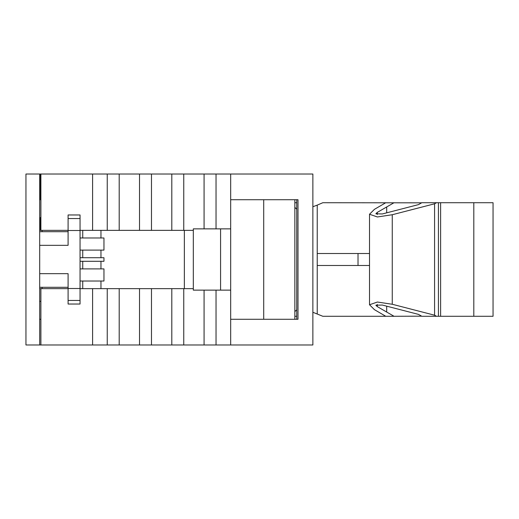 <?xml version="1.0" encoding="UTF-8"?>
<svg xmlns="http://www.w3.org/2000/svg" width="519" height="519" viewBox="0 0 519 519"><rect width="100%" height="100%" fill="white"/><g stroke="black" fill="none" stroke-linecap="round" stroke-linejoin="round"><path stroke-width="0.78" d="M80.049 230.507L68.093 230.507L68.093 214.97L80.049 214.97L80.049 300.449L68.093 300.449L68.093 288.493L80.049 288.493M39.697 231.708L68.093 231.708M80.049 281.019L103.956 281.019L103.956 268.894L80.049 268.894M369.515 265.475L317.232 265.475L317.232 205.122L322.831 202.715L421.642 202.832M421.642 316.168L394.044 316.285L377.248 306.586L375.853 305.191L382.347 305.049L418.502 314.391L421.85 316.285L436.505 316.285L434.578 315.202L392.26 304.264L377.391 302.039L369.515 304.757L374.413 309.648L385.779 316.285L394.044 316.285M312.873 312.263L322.831 316.285L385.779 316.285M68.093 230.507L68.093 245.325L39.697 245.325M39.697 273.675L68.093 273.675L68.093 288.493M80.049 300.449L80.049 304.03L68.093 304.03L68.093 300.449M39.697 344.979L39.697 174.021L25.95 174.021L25.95 344.979L40.891 344.979L40.891 288.642L39.697 288.642M216.034 174.021L216.034 228.866L230.683 228.866L230.683 174.021L39.697 174.021M220.575 228.866L220.575 290.134M40.891 174.021L40.891 230.358L39.697 230.358M82.735 230.358L82.735 237.981M82.735 250.106L82.735 257.709M82.735 261.291L82.735 268.894M82.735 281.019L82.735 288.642M80.049 230.358L193.321 230.358L193.321 288.642L80.049 288.642M184.355 288.642L184.355 230.358M230.683 174.021L312.873 174.021L312.873 344.979L230.683 344.979L230.683 228.866M394.044 202.715L377.248 212.414L375.853 213.809L382.347 213.951L418.502 204.609L421.85 202.715L493.05 202.715L493.05 316.285L436.505 316.285M263.71 319.276L263.71 199.724M294.85 199.724L294.85 319.276M230.683 319.276L297.997 319.276L297.997 199.724L230.683 199.724M100.965 230.358L100.965 237.981M100.965 250.106L100.965 257.709M100.965 261.291L100.965 268.894M100.965 281.019L100.965 288.642M193.321 230.358L193.321 228.866L204.077 228.866L204.077 174.021M230.683 344.979L204.077 344.979L204.077 290.134L193.321 290.134L193.321 288.642M183.758 230.358L183.758 174.021M204.077 344.979L183.758 344.979L183.758 288.642M230.683 290.134L216.034 290.134L216.034 344.979M183.758 344.979L40.891 344.979M204.077 290.134L216.034 290.134M216.034 228.866L204.077 228.866M40.891 217.656L39.697 217.656M40.891 230.358L68.093 230.358M68.093 288.642L40.891 288.642M92.596 230.358L92.596 174.021M92.596 344.979L92.596 288.642M107.245 230.358L107.245 174.021M107.245 344.979L107.245 288.642M151.477 230.358L151.477 174.021M151.477 344.979L151.477 288.642M171.802 230.358L171.802 174.021M171.802 344.979L171.802 288.642M139.52 230.358L139.52 174.021M139.52 344.979L139.52 288.642M119.201 230.358L119.201 174.021M119.201 344.979L119.201 288.642M294.85 311.608L296.732 309.811M317.232 205.122L312.873 206.737M296.732 209.189L294.85 207.392M296.732 319.276L296.732 199.724M40.476 174.021L40.476 199.724M40.476 217.656L40.476 230.358M42.091 288.642L42.091 287.292M42.091 231.708L42.091 230.358M40.891 301.344L39.697 301.344M294.85 202.715L296.732 202.715M294.85 316.285L296.732 316.285M385.779 202.715L374.413 209.352L369.515 214.243L377.391 216.961L392.26 214.736L434.578 203.798L434.578 315.202M438.425 202.715L438.425 316.285M434.578 203.798L436.505 202.715M473.808 316.285L473.808 202.715M358.019 265.475L358.019 253.525L317.232 253.525M369.515 253.525L358.019 253.525M40.891 199.724L39.697 199.724M40.891 319.276L39.697 319.276M68.093 218.551L80.049 218.551M80.049 257.709L103.956 257.709L103.956 261.291L80.049 261.291M80.049 250.106L103.956 250.106L103.956 237.981L80.049 237.981M317.232 313.878L317.232 265.475M386.687 207.068L386.687 212.829M386.687 306.171L386.687 311.932M392.26 214.736L392.26 304.264M440.612 202.715L440.612 316.285M377.248 212.414L377.248 214.555M377.248 304.445L377.248 306.586M369.515 214.243L369.515 304.757M39.697 287.292L68.093 287.292"/></g></svg>
